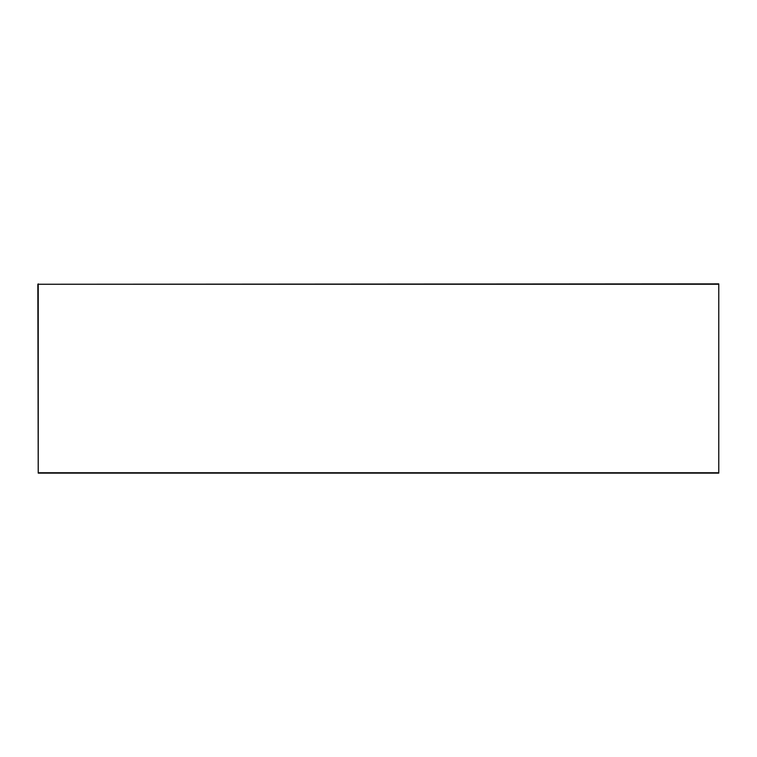<?xml version="1.0" encoding="UTF-8"?>
<svg xmlns="http://www.w3.org/2000/svg" width="757" height="757" viewBox="0 0 757 757"><rect width="100%" height="100%" fill="white"/><g stroke="black" fill="none" stroke-linecap="round" stroke-linejoin="round"><path stroke-width="1.14" d="M37.85 284.253L38.228 473.125L718.772 473.125L718.772 283.875L37.85 284.253L718.772 284.253L718.772 472.747L38.228 472.747L38.228 283.875"/></g></svg>

